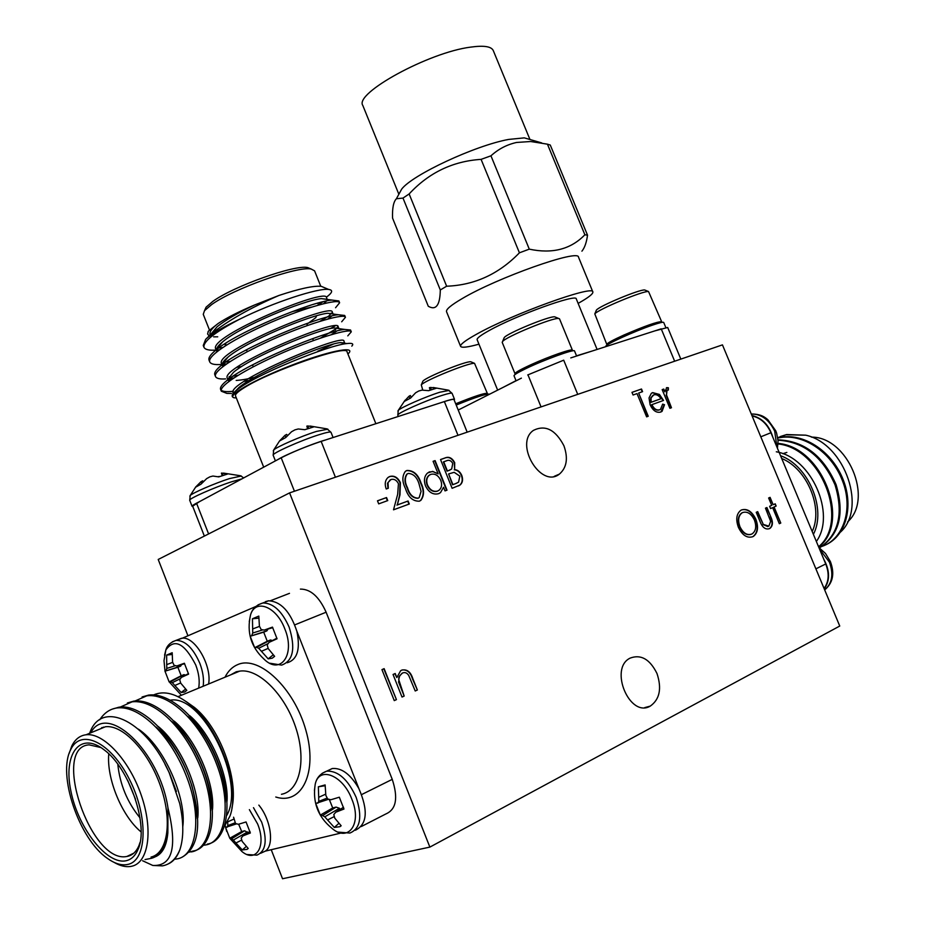 <?xml version="1.0" encoding="UTF-8"?>
<svg xmlns="http://www.w3.org/2000/svg" width="925" height="925" viewBox="0 0 925 925"><rect width="100%" height="100%" fill="white"/><g stroke="black" fill="none" stroke-linecap="round" stroke-linejoin="round"><path stroke-width="1.39" d="M289.583 492.898L429.871 847.103L839.75 626.04L722.448 344.875L289.583 492.898L158.21 559.463L187.937 635.787M659.525 409.833L660.508 409.324L662.658 404.144L664.52 404.711L662.046 411.371L660.681 412.076C656.415 413.059 652.9 410.619 650.113 404.768L649.026 397.947L651.339 393.31L652.68 392.616L659.433 394.443L663.526 400.433L651.905 404.641C653.917 408.792 656.449 410.527 659.525 409.833L659.652 409.787M394.258 700.618L381.944 669.619L384.129 668.648L396.432 699.624L394.258 700.618M433.085 461.309L435.097 460.604L447.006 490.169L445.006 490.897L443.538 487.255L440.497 492.632L438.496 493.719C433.039 495.002 428.691 492.366 425.477 485.81C423.604 480.318 424.321 476.028 427.651 472.929L432.703 471.392L438.161 473.889L433.085 461.309M391.009 479.508L388.014 482.561L388.315 488.238L386.222 488.978C384.499 484.168 385.078 480.353 387.933 477.531L389.899 476.456C394.351 475.358 397.854 477.45 400.421 482.711L399.97 494.944L397.311 504.946L408.087 501.003L409.301 504.009L393.518 509.814L397.669 494.285L398.444 483.694C396.582 480.11 394.108 478.711 391.009 479.508M738.428 527.389C735.618 519.561 736.404 513.884 740.763 510.357L741.515 509.964C747.215 508.253 752.002 511.386 755.898 519.364C758.673 527.123 757.887 532.754 753.517 536.292L752.777 536.697C747.134 538.431 742.347 535.332 738.428 527.389M771.704 505.385L768.629 497.997L770.086 497.361L773.15 504.738L775.219 503.813L776.156 506.056L774.086 506.981L780.781 523.041L779.336 523.712L772.641 507.64L770.571 508.565L769.623 506.31L771.704 505.385M563.915 445.746C555.474 429.674 545.322 424.54 533.471 430.356C513.872 443.526 540.871 488.99 559.405 474.109C566.794 467.657 568.297 458.199 563.915 445.746M656.981 673.493C649.859 659.155 640.886 654.033 630.052 658.149C608.731 668.497 629.717 718.367 650.287 706.099C659.722 699.369 661.953 688.501 656.981 673.493M378.695 503.871L377.481 500.807L386.546 497.546L387.76 500.587L378.695 503.871M759.888 521.133L756.222 512.3L757.702 511.641L763.287 524.429L768.895 526.152L770.629 521.295L765.461 508.172L766.918 507.524L770.641 516.462C773.196 521.908 772.976 525.874 769.958 528.372L769.403 528.661C765.38 529.863 762.212 527.366 759.888 521.133M402.017 697.057L393.044 674.475L395.206 673.504L396.825 677.574L400.641 670.729L401.751 670.128C406.954 668.995 410.631 671.804 412.804 678.557L417.36 690.004L415.221 690.987L408.734 675.447C406.954 672.787 404.873 671.989 402.467 673.053L399.727 675.689L398.71 679.563L404.179 696.062L402.017 697.057M419.326 501.188C412.793 501.338 408.168 497.141 405.485 488.585C402.051 481.752 402.017 476.005 405.381 471.334L406.988 470.467C413.579 470.339 418.262 474.525 421.025 483C424.402 489.903 424.344 495.684 420.852 500.356L419.326 501.188M452.117 488.296L440.531 459.54L444.844 458.025C448.81 456.279 452.094 457.829 454.695 462.65L454.614 469.634C457.783 469.877 460.176 471.808 461.783 475.427C463.228 479.601 462.65 482.804 460.037 485.047L452.117 488.296M669.908 408.307L662.173 389.622L663.757 389.067L664.89 391.807L666.752 387.621L668.393 387.772L668.347 390.061L667.064 390.2L666.509 394.94L671.481 407.728L669.908 408.307M637.024 393.611L633.07 395.01L631.972 392.35L641.499 389.009L642.586 391.657L638.655 393.044L648.24 416.262L646.621 416.851L637.024 393.611M270.458 600.73L289.49 593.341M300.417 589.098C310.592 589.052 319.171 596.752 326.12 612.211L294.763 624.872M361.629 794.575L392.246 779.359L326.12 612.211M392.246 779.359C398.317 797.917 396.224 809.433 385.956 813.907L361.317 826.534M271.233 849.717L282.53 878.75L429.871 847.103M377.493 500.841L386.546 497.546M386.199 497.708L387.402 500.714M769.716 497.523L773.15 504.738M774.861 503.975L776.156 506.056M775.786 506.195L774.086 506.981M773.716 507.12L780.781 523.041M780.399 523.18L779.324 523.677M770.56 508.542L772.641 507.64M757.332 511.803L763.287 524.429M762.917 524.556L767.912 526.591M766.559 507.686L770.641 516.462M770.271 516.601C772.826 522.035 772.595 526.001 769.588 528.499L769.403 528.661M741.85 509.837C747.365 508.727 751.921 511.953 755.517 519.503L755.898 519.364M755.517 519.503C758.303 527.25 757.506 532.893 753.147 536.431L752.777 536.697M742.879 512.462L741.7 512.993C738.034 515.815 737.329 520.428 739.549 526.834C742.602 532.985 746.359 535.517 750.846 534.407M754.418 520.023C751.216 513.641 747.308 511.143 742.683 512.543L742.07 512.855C738.416 515.676 737.699 520.289 739.931 526.695C743.145 533.101 747.053 535.575 751.632 534.107L752.222 533.794C755.933 531.019 756.662 526.429 754.418 520.023M394.859 673.666L396.825 677.574M402.202 669.954C407.104 669.55 410.515 672.452 412.434 678.684L417.36 690.004M416.99 690.131L415.209 690.952M402.109 673.18L398.848 677.007L398.86 681.702M398.502 681.817L404.179 696.062M403.809 696.178L401.993 697.022M390.257 479.844L387.506 483.289L387.957 488.365M388.928 476.872L389.899 476.456M389.552 476.618C394.004 475.531 397.507 477.624 400.074 482.885L400.421 482.711M400.074 482.885L399.612 495.106L397.311 504.946M396.952 505.108L408.087 501.003M407.74 501.165L408.942 504.148M406.191 470.802L406.988 470.467M406.642 470.628C413.232 470.513 417.903 474.687 420.678 483.174L421.025 483M420.678 483.174C424.055 490.065 423.997 495.846 420.505 500.517L419.603 501.084M407.682 473.692L406.803 474.213C404.271 478.005 404.398 482.607 407.197 487.995C409.174 494.713 412.723 498.159 417.834 498.332L418.308 498.124M408.26 473.427L407.15 474.051C404.618 477.843 404.745 482.434 407.543 487.833C409.521 494.551 413.07 497.997 418.192 498.17L419.175 497.627L421.06 491.372L418.979 483.729C416.921 477.127 413.348 473.704 408.26 473.427M433.108 461.355L435.097 460.604M434.738 460.777L446.636 490.308M440.497 492.632L443.538 487.255M440.138 492.794L438.982 493.522M428.761 472.212L429.743 471.796M429.397 471.958L432.981 471.634L438.161 473.889M430.044 474.722L428.876 475.404C426.298 477.751 425.731 481.035 427.165 485.267C429.674 490.227 433.004 492.216 437.167 491.256L437.791 490.978M440.774 480.399C438.334 475.369 435.016 473.357 430.819 474.375L429.235 475.242C426.656 477.578 426.078 480.873 427.512 485.105C430.021 490.065 433.363 492.065 437.513 491.094L439.017 490.273C441.711 487.961 442.289 484.665 440.774 480.399M440.543 459.586L444.497 458.199C448.463 456.453 451.747 457.991 454.348 462.812L454.695 462.65M454.348 462.812L454.614 469.634M454.267 469.796C457.436 470.039 459.817 471.97 461.436 475.589L461.783 475.427M461.436 475.589C462.87 479.763 462.292 482.966 459.69 485.209L458.546 485.914M455.366 483.752L458.58 482.156L459.829 476.132L454.175 472.317L448.602 473.935L452.556 484.781L456.834 483.139M448.394 470.675L451.678 469.033L452.753 463.402C451.03 460.477 448.903 459.621 446.393 460.835L443.353 461.957L447.064 471.149L449.92 470.05M447.064 471.149L448.741 470.513M443.699 461.783L447.411 470.987M452.556 484.781L455.724 483.59M448.602 473.935L452.903 484.619M383.783 668.798L396.432 699.624M396.073 699.739L394.235 700.583M662.184 389.656L663.757 389.067M663.398 389.228L664.89 391.807M666.416 387.783L668.393 387.772M668.023 387.933L667.989 389.992M666.705 390.362L666.509 394.94M666.15 395.102L671.111 407.867M662.647 404.41L664.52 404.711M664.15 404.873L660.936 411.972M651.986 392.928L652.68 392.616M652.322 392.79L659.433 394.443M659.074 394.605L663.156 400.571M659.167 409.995C656.091 410.688 653.547 408.954 651.547 404.803L651.905 404.641M653.154 395.137L650.726 398.016L650.761 402.421L660.993 398.71C658.808 395.391 656.38 394.119 653.721 394.894L651.084 397.854L651.119 402.259L660.993 398.71M631.995 392.385L641.499 389.009M641.129 389.171L642.216 391.784M647.87 416.4L638.655 393.044M547.438 144.173L530.673 141.513L516.543 142.462C506.9 144.612 498.378 149.064 490.955 155.816L529.285 249.149C552.364 254.063 570.898 249.264 584.877 234.777L547.438 144.173L550.271 145.04L587.525 235.17C586.543 242.431 584.669 247.773 581.918 251.172M446.636 286.218C474.594 285.166 498.853 274.031 519.422 252.814L481.092 159.366C452.764 161.204 428.784 172.732 409.139 193.949L446.636 286.218L440.3 289.964L402.999 198.077L396.386 198.759C393.472 201.731 392.2 208.171 392.558 218.103L428.287 306.267C436.033 310.684 440.034 305.25 440.3 289.964M578.137 303.388C588.381 297.642 593.283 293.826 592.844 291.942L578.518 257.196C579.073 248.721 497.268 277.65 462.038 298.683C450.995 305.146 445.827 309.482 446.532 311.69L460.592 346.355C461.598 348.008 467.715 347.28 478.953 344.181M587.525 235.17L584.877 234.777M529.285 249.149L519.422 252.814M399.114 193.787L401.681 189.105C412.365 174.837 474.999 145.572 508.611 139.432L524.313 137.871L529.435 139.351M402.999 198.077L409.139 193.949M481.092 159.366L490.955 155.816M398.86 194.262L362.831 105.496C353.893 93.46 428.657 52.401 470.617 47.129C483.798 45.29 491.337 46.423 493.256 50.54L529.956 139.502M592.844 291.942C593.873 284.576 512.173 314.118 476.514 334.249C465.344 340.446 460.037 344.482 460.592 346.355M660.993 328.907L654.808 330.896L667.7 327.485L680.823 359.108M645.372 290.253L644.713 289.988C639.984 289.097 599.018 306.163 596.394 310.118L596.116 310.765M661.653 321.715L648.529 291.537C643.337 290.554 597.677 309.574 594.798 313.899L606.8 344.424C606.997 343.244 612.708 340.111 623.936 335.023C645.003 325.947 657.582 321.518 661.653 321.715L661.282 322.513M665.815 327.531L663.711 322.455C663.248 321.854 659.49 322.756 652.426 325.149C634.319 331.243 603.979 345.129 605.875 346.389L605.956 346.597M527.724 374.949L563.707 360.183L577.72 394.362M570.771 357.906L654.808 330.896M555.474 317.148L554.711 316.836C549.508 315.853 507.201 333.254 504.229 337.59L503.905 338.342M572.402 350.193L559.498 318.801L558.677 318.466C552.965 317.402 505.813 336.781 502.564 341.533L502.206 342.354L514.994 373.712C515.109 372.521 520.636 369.422 531.551 364.438C549.311 356.368 572.529 348.297 572.402 350.193L572.02 350.968M576.61 356.033L574.541 350.98C574.911 348.632 543.703 359.941 525.527 368.786C517.757 372.555 513.918 374.879 514.023 375.77L516.081 380.822M458.222 410.041L521.399 378.14M597.099 349.442L576.275 298.891C576.888 293.433 516.162 315.39 489.29 330.479C480.769 335.185 476.722 338.261 477.127 339.695L497.65 390.142M489.417 394.293L489.36 394.142C486.562 393.599 475.508 397.241 456.21 405.058M486.966 394.177L487.336 393.391C484.631 392.871 474.086 396.339 455.701 403.797M487.336 393.391L474.548 363.352C469.461 362.311 424.193 380.649 421.28 384.927L422.771 390.072M471.438 362.045L470.79 361.779C466.165 360.819 425.535 377.284 422.875 381.192L422.609 381.84M192.782 506.53L192.076 506.31C191.972 505.686 194.423 504.137 199.465 501.651L277.87 459.563C284.969 454.95 312.731 443.538 325.935 439.837L440.08 402.965C449.041 399.889 453.851 398.687 454.522 399.357L454.163 400.005M192.654 506.206L199.476 501.662M222.197 475.693L221.445 473.103L227.515 474.051L218.728 476.895L212.923 476.04L209.871 476.837L206.645 478.63L200.956 484.203L195.533 487.244M195.499 487.197L200.875 481.809L201.615 483.382M200.875 481.809L202.667 480.815L203.118 481.717M220.104 476.41L217.953 476.676M222.197 473.057L222.913 475.45M241.321 476.017L229.481 478.595C214.843 483.289 192.412 492.979 190.18 495.546L189.856 496.17M223.411 473.091L240.662 475.785L243.668 477.924M277.87 459.575L281.188 457.806C292.52 452.024 305.84 446.555 321.148 441.387L325.935 439.849M307.597 428.738L306.834 426.124L307.805 425.974L313.818 426.864L304.788 429.709L298.278 428.969L294.936 429.859L291.537 431.744L285.733 437.548L279.512 440.994L284.958 435.374L285.894 437.34M284.958 435.374L286.704 434.403L287.317 435.617M307.805 425.974L308.557 428.425M327.901 429.177L316.442 431.432C301.134 436.207 276.286 447.018 273.684 450.036L273.28 450.81M310.095 426.043L327.08 428.888L331 432.31C330.468 431.57 326.444 432.391 318.917 434.762C300.671 440.462 271.256 453.655 273.176 455.227L275.407 460.881M440.092 402.976L444.358 401.6M457.991 435.305L444.358 401.589C450.452 399.635 453.666 398.964 454.002 399.577L454.025 399.646M430.125 390.153L429.385 387.667L430.53 387.459L436.658 388.142L428.633 390.674L422.066 390.119L418.794 390.986L415.672 392.743L410.584 398.097L404.144 401.496L408.885 396.351L409.891 398.421M408.885 396.351L410.307 395.507L411.209 397.253M430.53 387.459L431.258 389.772M449.157 390.408L439.826 392.235C425.639 396.64 400.548 407.636 398.236 410.422L397.912 411.07M433.282 387.506L448.463 390.165L452.094 393.356C451.678 392.743 448.394 393.403 442.254 395.345C425.5 400.571 395.958 413.833 397.831 415.233L398.317 416.447M327.115 296.647C332.538 292.45 333.069 290.057 328.699 289.456C318.605 287.733 273.754 302.186 239.829 319.102C222.821 327.161 211.432 333.913 205.674 339.336L211.131 334.017C227.839 320.674 250.455 307.817 278.992 295.445L254.468 305.03C238.904 311.598 226.798 317.749 218.173 323.472C211.952 328.225 209.247 331.902 210.044 334.526M210.576 335.37L211.802 336.226M318.385 304.753L322.952 301.781M327.23 299.434L326.479 297.526C326.895 287.12 207.165 336.839 215.814 349.118L216.092 349.823M216.369 349.951L217.965 350.922M320.004 321.287L329.057 315.864L331.277 313.101M333.069 314.026L332.295 312.037C332.954 302.221 213.178 352.055 221.584 363.733M222.254 364.647L224.208 365.595M320.628 338.041L337.694 327.785M338.885 328.629L338.122 326.56C339.024 317.333 219.202 367.294 227.377 378.36M228.325 379.458L230.545 380.244M236.176 380.441C241.379 380.14 248.409 378.915 257.231 376.776M344.701 343.244L343.95 341.105C345.094 332.48 225.226 382.557 233.158 393.009L233.354 393.356M347.788 335.868L351.28 331.821C351.049 327.901 318.119 337.452 283.42 352.448C247.091 368.289 218.728 385.424 221.306 391.206L226.879 393.403L231.47 393.449M239.829 319.102C214.935 332.156 202.98 341.556 203.963 347.291C205.107 349.581 208.934 350.529 215.444 350.124M216.485 350.066L219.479 349.8M335.567 307.736L339.614 302.764C339.151 298.289 306.036 307.239 271.372 322.178C235.077 337.949 206.934 355.547 209.744 361.918C210.796 364.034 214.392 364.901 220.508 364.508M222.648 364.346L226.602 363.907M330.225 328.618L335.162 325.901M341.683 321.784L345.453 317.287C345.106 313.089 312.107 322.328 277.419 337.29C241.101 353.096 212.843 370.474 215.513 376.544C216.496 378.51 219.861 379.296 225.608 378.903M229.562 378.545L233.944 377.932M317.691 351.269L333.243 344.146M218.173 323.472L208.414 331.115L207.582 333.937L209.073 335.844M213.617 336.85L217.733 336.816M205.674 339.336L203.246 345.464L203.778 346.32M216.855 348.193L217.468 348.147M218.612 348.031L222.775 347.511M338.781 302.036L338.885 300.949L331.867 300.058C310.997 301.747 236.268 332.538 215.779 350.205C210.507 354.483 208.252 357.778 209.015 360.079L209.57 360.923M222.913 362.461L223.723 362.38M225.7 362.137L230.302 361.444M344.539 316.593L344.713 315.46L338.261 314.743C318.084 316.454 241.309 348.158 221.179 365.491C216.207 369.526 214.08 372.602 214.797 374.717L215.363 375.562M229.053 376.729L229.99 376.614M233.019 376.186L238.141 375.284M350.274 331.162L350.552 330.005L344.643 329.427C325.184 331.173 246.362 363.803 226.602 380.788C221.931 384.557 219.919 387.425 220.578 389.367C221.688 391.506 225.92 392.131 233.25 391.24M233.597 397.588C230.892 396.467 232.048 393.9 237.054 389.887C255.057 374.833 328.757 345.06 346.898 343.557C352.344 342.909 353.986 343.765 351.812 346.135M347.927 354.009L348.783 353.13C355.894 345.441 326.409 351.604 289.606 366.034C252.768 380.383 225.191 396.582 234.534 397.854L236.291 397.854M254.468 305.03C237.459 313.136 225.018 320.362 217.132 326.733L210.727 334.364M210.576 335.336L211.027 336.85M323.519 303.689L326.652 300.949M327.207 299.342L321.333 298.625C303.758 300.116 240.477 326.34 222.555 341.926C217.838 345.811 215.826 348.817 216.531 350.945L216.993 351.673M245.206 350.471L246.663 350.136M327.762 319.021L331.913 315.922M333.023 313.853L327.635 313.274C310.638 314.789 245.645 341.788 228.012 357.119C223.549 360.773 221.653 363.583 222.312 365.56L223.017 366.497M236.985 367.294L241.645 366.566M331.347 334.607L336.897 331.011M338.851 328.375L333.913 327.936C317.529 329.473 250.814 357.27 233.482 372.312L227.978 379.088M228.093 380.187L229.088 381.297M244.108 381.412L253.462 379.597M344.678 342.932L340.18 342.608C324.444 344.181 256.005 372.775 238.974 387.506L234.476 392.131M320.767 286.276L314.581 270.852L311.193 269.036C298.058 265.752 233.597 288.646 211.675 304.556L204.506 310.684L203.257 314.315L209.455 330.005M204.772 310.083L206.09 307.181L212.923 301.319C233.794 286.137 295.04 264.411 307.643 267.556L310.58 268.782M225.816 343.175L225.631 345.638M311.517 307.1L292.392 311.575M316.616 315.772L315.795 317.645L306.88 324.236M263.694 467.171L235.493 395.842C234.973 394.316 237.991 391.541 244.524 387.529C271.071 370.717 347.731 344.25 347.06 351.858L375.874 423.708M278.992 295.445C299.642 288.612 313.725 285.582 321.264 286.334L324.27 287.594M212.704 335.532L210.518 335.289M208.009 331.855L208.414 331.115M214.265 334.376L212.426 334.052M197.881 727.062L195.915 726.067M221.85 780.908L222.266 776.595M127.743 780.48L135.466 799.107M260.607 853.289L265.313 851.127C274.528 845.381 270.979 819.7 258.838 805.108M238.673 824.21L241.691 831.54L229.77 838.258L225.561 827.401L236.603 823.84M248.073 832.708L244.628 830.777L241.691 831.54M233.574 817.203L235.563 823.551L238.407 824.291L246.062 821.955L250.351 832.997L242.928 835.911L249.993 831.506M242.928 835.911L241.194 838.062L242.177 841.415L248.224 848.479L247.033 849.381L242.281 849.936L246.247 846.491M242.281 849.936L235.921 842.987L241.749 840.062M235.921 842.987L233.377 840.05L247.565 831.922M233.377 840.05L231.481 838.836L244.628 830.777M231.481 838.836L229.77 838.258M227.007 827.32L227.781 825.62L235.158 822.788M227.781 825.62L227.712 821.839L233.794 819.134M249.38 809.641L257.613 823.932C266.712 845.947 256.294 863.522 241.922 851.52L229.805 838.316M208.611 683.991C211.998 665.907 195.244 636.735 182.445 638.157L177.739 639.742M177.877 667.272L181.184 675.759L169.136 681.91L164.985 671.192L177.877 667.272L180.653 666.139L181.531 664.601M185.601 675.146L183.959 674.649L181.184 675.759M172.119 654.484L166.639 655.073L172.2 652.726L172.593 662.184L174.143 665.387L176.906 665.931L184.364 663.248L188.596 674.128L181.358 677.401L188.48 673.62M181.358 677.401L179.704 679.713L180.733 683.147L186.804 690.339L184.711 692.004L181.173 692.513L185.578 689.113M181.173 692.513L174.813 685.483L180.664 682.962M174.813 685.483L172.327 682.65L180.468 678.626M172.327 682.65L170.535 681.713L183.959 674.649M170.535 681.713L169.136 681.91M164.985 671.192L180.653 666.139M166.13 670.347L166.801 668.417L175.472 665.665M166.801 668.417L166.72 664.612L172.674 662.369M166.72 664.612L166.639 655.073M176.906 665.931L184.63 663.711M164.581 655.178L165.864 649.928C174.455 638.065 184.41 643.072 195.73 664.948C198.956 673.55 199.927 681.274 198.644 688.119M181.392 695.265L168.986 681.621M165.043 671.469L164.002 660.658L165.864 649.928C167.124 645.477 170.535 642.285 176.108 640.366C185.231 640.435 193.128 648.078 199.823 663.294C202.98 671.631 204.09 679.285 203.176 686.246M185.474 689.194L186.723 690.443M355.327 830.268C367.225 824.395 368.381 810.462 358.819 788.47C350.575 774.352 341.73 767.704 332.283 768.525L327.496 770.803M358.888 788.597L296.844 631.208C290.288 611.575 280.853 601.435 268.539 600.799L265.602 601.585M329.265 799.397L332.722 807.964L320.293 815.087L315.737 803.455L328.664 799.246M340.192 809.387L339.44 808.277L336.099 807.097L332.722 807.964M325.103 785.73L318.362 786.793L325.126 784.92L325.843 795.384L327.681 798.992L330.873 799.755L339.325 797.2L343.973 809.028L335.763 812.219L343.545 807.236M335.763 812.219L333.798 814.555L334.781 818.163L341.163 825.771L339.961 826.673L334.318 827.447L338.862 823.389M334.318 827.447L327.577 819.978L334.295 816.544M327.577 819.978L324.802 816.833L339.44 808.277M324.802 816.833L322.594 815.584L336.099 807.097M322.594 815.584L320.293 815.087M317.761 803.235L318.743 801.385L327.196 798.09M318.743 801.385L318.697 797.315L325.658 794.17M318.697 797.315L318.362 786.793M351.87 799.269C362.311 824.082 348.124 843.068 331.451 827.898C317.888 816.602 312.465 802.067 315.205 784.308L315.205 784.308C318.917 765.692 342.944 775 351.87 799.269M314.419 790.563L315.205 784.308C316.442 777.971 320.304 773.577 326.779 771.138C338.18 770.71 347.973 779.451 356.171 797.373C362.496 816.787 360.403 828.684 349.881 833.055L338.249 832.118M287.236 662.763C297.353 659.698 300.556 649.177 296.844 631.208L296.809 631.058M263.706 632.168L267.267 641.256L254.687 647.72L250.189 636.25L263.706 632.168L266.886 630.873L268.019 629.012M272.505 640.528L270.458 639.984L267.267 641.256M258.78 618.154L252.444 618.779L258.815 616.085L259.405 626.156L261.174 629.555L264.238 630.087L272.47 627.115L277.049 638.782L269.071 642.366L276.91 638.169M269.071 642.366L267.186 644.898L268.227 648.61L274.632 656.357L272.262 658.184L268.169 658.854L273.199 654.877M268.169 658.854L261.417 651.293L268.157 648.39M261.417 651.293L258.699 648.275L268.169 643.557M258.699 648.275L256.63 647.338L270.458 639.984M256.63 647.338L254.687 647.72M250.189 636.25L266.886 630.873M251.854 635.163L252.722 633.035L262.839 629.856M252.722 633.035L252.664 628.954L259.509 626.375M252.664 628.954L252.444 618.779M264.238 630.087L272.782 627.67M249.253 621.681L250.548 614.905C255.369 598.278 276.54 606.499 284.808 628.884C295.688 654.68 280.368 675.712 263.868 658.982M263.868 658.97C251.01 647.014 246.57 632.33 250.548 614.894L250.548 614.894C252.167 608.951 256.283 604.985 262.908 602.973C273.21 603.019 281.952 611.078 289.132 627.138C295.734 648.194 293.248 660.843 281.662 665.11L269.822 663.225M100.883 728.622L102.004 727.513M164.974 764.212L169.541 773.288L176.432 791.476M156.198 727.143C169.379 738.578 180.121 754.777 188.411 775.74L191.255 784.088C195.106 797.049 196.655 808.647 195.915 818.879M172.154 721.754C194.215 739.838 213.213 784.388 210.669 810.589M187.948 716.493C209.085 734.369 227.238 776.746 225.226 802.345M89.02 734.681L90.407 731.27C103.01 699.589 147.156 722.113 169.263 772.918L179.704 803.455C183.763 822.221 183.821 837.622 179.901 849.659C177.207 856.92 173.31 861.684 168.188 863.927M112.492 709.059L119.024 707.174C141.907 703.809 173.923 735.687 189.116 777.567L191.833 785.568C202.008 823.412 198.898 847.219 182.502 856.955M127.384 702.977L133.94 701.081C157.053 698.155 188.48 729.062 203.893 770.456C219.237 810.774 212.692 848.341 192.99 851.058L189.197 852.156M142.103 696.964L148.705 695.068C171.923 692.085 203.338 722.726 218.635 763.842C233.875 803.894 227.122 841.311 207.304 844.109M179.901 849.659C176.039 859.036 170.223 864.447 162.43 865.869L152.822 865.465C172.455 866.332 177.508 847.138 167.968 807.883L167.853 832.858C165.91 847.288 160.453 855.764 151.503 858.296L145.052 859.568M152.822 865.465L142.589 860.747M99.703 719.8C104.282 712.805 110.098 708.851 117.151 707.937C140.149 705.116 171.564 736.358 187.104 778.052C202.552 818.683 196.204 856.388 176.64 858.978L174.524 859.198M120.331 707.035L132.113 701.832C155.215 698.942 186.63 729.894 202.055 771.323C217.398 811.664 210.865 849.231 191.174 851.937M135.131 700.953L146.821 695.82C170.003 692.802 201.442 723.431 216.774 764.582C232.048 804.669 225.353 842.132 205.558 844.976L203.685 845.196M224.914 825.435L229.909 816.185C240.835 788.389 219.618 727.848 190.238 704.746C176.421 693.623 164.257 690.327 153.723 694.872M167.853 832.858C166.639 845.832 162.488 853.798 155.388 856.758M102.756 727.848L103.507 727.085M138.392 729.12C163.887 745.874 186.873 798.171 182.768 826.892M158.198 726.46C181.034 744.683 200.794 791.164 197.777 817.839M174.143 721.095C196.088 739.156 214.982 783.429 212.507 809.56M189.914 715.834C210.935 733.698 228.984 775.798 227.03 801.316M69.213 753.308L71.78 746.013C75.075 739.306 79.839 735.548 86.071 734.762C103.323 732.473 128.957 759.783 141.051 794.621C153.365 829.424 148.798 862.32 132.055 866.17L130.645 866.459C125.569 867.222 120.053 865.858 114.076 862.366M128.112 864.355C147.306 860.25 148.405 816.185 129.338 779.185C110.63 741.908 80.556 727.906 70.682 749.736C57.211 774.549 79.076 839.195 107.439 858.4C115.024 863.823 121.915 865.812 128.112 864.355M126.679 860.597C107.658 865.858 78.336 828.673 70.959 791.418C62.842 753.898 80.036 730.646 104.328 749.99C129.523 768.305 149.145 826.198 138.01 849.474C135.42 855.556 131.651 859.267 126.679 860.597M100.964 747.562L89.078 744.845C51.083 747.053 90.731 864.274 126.864 856.469L128.228 856.18C132.922 854.897 136.495 851.382 138.947 845.612L140.114 842.236M141.074 831.91C121.996 816.37 106.444 778.653 108.768 753.863M117.799 764.258C119.892 784.423 127.292 802.276 139.999 817.839M186.26 701.647L194.516 707.486C219.653 727.559 238.893 779.116 231.909 807.987M265.313 851.127L340.943 833.055M255.832 606.488L182.445 638.157M226.833 815.307C246.096 781.983 202.76 694.455 170.558 700.156M167.968 807.883C159.482 750.776 106.757 701.705 90.777 732.808M151.029 857.082C167.922 853.139 172.663 820.406 160.441 785.903C148.439 751.354 122.771 724.379 105.392 726.761L96.986 730.241M751.921 415.522C762.246 417.961 769.253 425.292 772.942 437.513L823.724 559.105C829.945 570.552 830.13 580.495 824.256 588.901M752.094 415.961C760.442 417.799 766.721 423.396 770.93 432.727L772.93 437.513M823.712 559.105L825.736 563.949C829.447 573.592 828.893 581.756 824.071 588.462M839.218 533.158C867.87 510.23 845.462 443.827 805.768 435.178L786.042 434.773L777.717 437.687M821.897 546.409C843.299 539.379 853.74 509.085 842.421 480.642C831.205 451.539 802.495 432.773 778.341 437.93L777.775 438.057M777.983 439.837C803.975 440.82 823.331 455.724 836.05 484.561C844.837 514.092 839.31 535.205 819.457 547.889C838.605 534.847 843.808 513.849 835.044 484.897C822.591 456.58 803.582 441.688 778.018 440.196M818.567 546.744C849.532 521.654 821.678 448.417 778.052 443.942M826.291 544.571C846.352 535.113 854.261 505.293 842.386 477.774C830.581 450.001 802.761 432.542 779.336 437.525L777.752 437.918M818.683 547.033C851.139 522.486 822.672 446.96 778.087 443.399M776.306 451.793C811.745 457.713 836.154 514.323 816.359 541.472M847.589 521.92C874.021 498.633 847.404 436.612 811.422 437.132M786.851 452.429L782.816 453.701M813.387 534.349C826.719 509.132 808.473 465.668 780.527 455.69M781.694 458.488C807.086 468.744 823.447 507.756 812.208 531.528M805.768 435.178L786.608 434.553L780.33 436.542M674.649 361.212L661.213 328.826M541.056 406.908L527.955 374.833M502.772 387.552L516.011 380.649M576.529 355.824L591.954 351.095M241.795 478.919L231.724 481.74C214.403 487.325 188.087 498.98 189.729 500.309L192.076 506.31M196.551 503.223L208.599 533.933M294.439 491.233L281.188 457.794M321.148 441.387L335.417 477.219M335.578 436.716L368.092 426.217M253.485 807.675L261.683 822.14C267.579 840.224 265.995 851.22 256.896 855.139L247.206 854.538M172.327 641.834L181.554 638.25M322.108 773.346L332.272 768.513M258.075 604.834L268.539 600.799M224.995 677.204C228.151 670.949 232.476 666.705 237.991 664.485C259.254 655.305 294.196 688.165 305.851 730.195C318.003 772.213 301.92 805.432 275.766 797.015M281.454 794.286C299.873 791.048 306.822 759.749 295.468 726.726C284.357 693.657 258.098 668.093 239.633 671.145L235.378 672.244L230.753 674.822M776.919 447.041L774.699 431.2C769.184 419.719 761.379 413.984 751.285 414.018C761.402 413.926 765.38 417.661 767.877 419.742L775.728 430.784L776.642 433.27L778.064 440.959L777.428 448.278M818.879 547.507L825.505 553.474L830.384 561.567C834.859 573.546 832.962 583.004 824.672 589.907C832.176 583.502 833.772 574.263 829.436 562.18L819.492 548.976M770.93 432.727L760.801 436.808M815.885 568.852L825.747 563.949M554.237 476.34L559.405 474.109M644.76 707.602L650.287 706.099M401.681 189.105L396.386 198.759M524.313 137.871L541.692 142.901M596.394 310.118L594.798 313.899M644.713 289.988L648.529 291.537M504.229 337.59L502.564 341.533M554.711 316.836L558.677 318.466M422.875 381.192L421.28 384.927M470.79 361.779L474.548 363.352M195.684 487.059L190.18 495.546L189.729 500.309M279.57 440.924L273.684 450.036L273.176 455.227M331 432.31L333.081 437.525M405.092 400.19L398.236 410.422L397.831 415.233M452.094 393.356L454.522 399.357M218.45 350.552L216.808 350.321M224.856 365.132L222.428 364.774M335.116 330.005L338.007 326.386M231.285 379.724L228.059 379.262M211.131 334.017L217.132 326.733M331.867 300.058L321.333 298.625M215.779 350.205L222.555 341.926M338.261 314.743L327.635 313.274M221.179 365.491L228.012 357.119M344.643 329.427L333.913 327.936M226.602 380.788L233.482 372.312M237.054 389.887L238.974 387.506M346.898 343.557L340.18 342.608M206.09 307.181L204.506 310.684M307.643 267.556L311.193 269.036M318.489 305.019L317.749 303.157M225.307 345.164L224.775 343.834M219.595 330.722L219.225 329.786M192.62 506.102L204.356 536.084M453.99 399.577L467.183 432.172M321.264 286.334L328.699 289.456M203.246 345.464L203.963 347.291M209.015 360.091L209.744 361.918M214.797 374.717L215.525 376.556M220.578 389.379L221.306 391.206M338.885 300.949L339.614 302.764M344.713 315.46L345.441 317.287M350.552 330.005L351.28 331.821M179.184 728.692L178.444 729.016M164.303 735.074L163.413 735.444M248.108 848.364L247.033 849.381M226.683 831.378L225.099 825.204M186.769 690.304L184.711 692.004M341.013 825.62L339.961 826.673M274.54 656.253L272.262 658.184M188.411 775.74L189.116 777.567M191.255 784.088L191.833 785.568M70.682 749.736L71.78 746.013M138.947 845.612L138.01 849.474M133.801 853.185L126.864 856.469M178.028 696.664L239.633 671.145L236.268 671.758L230.915 674.753M194.516 707.486L190.238 704.746M89.852 733.19L90.407 731.27M105.392 726.761L86.071 734.762M117.186 707.937L119.059 707.174M132.125 701.832L133.975 701.081M146.878 695.808L148.705 695.068M779.347 437.525L778.376 437.918M313.413 340.573L312.662 338.689M307.389 325.507L306.637 323.634M253.265 366.762L252.513 364.878M247.276 351.65L246.524 349.766"/></g></svg>
